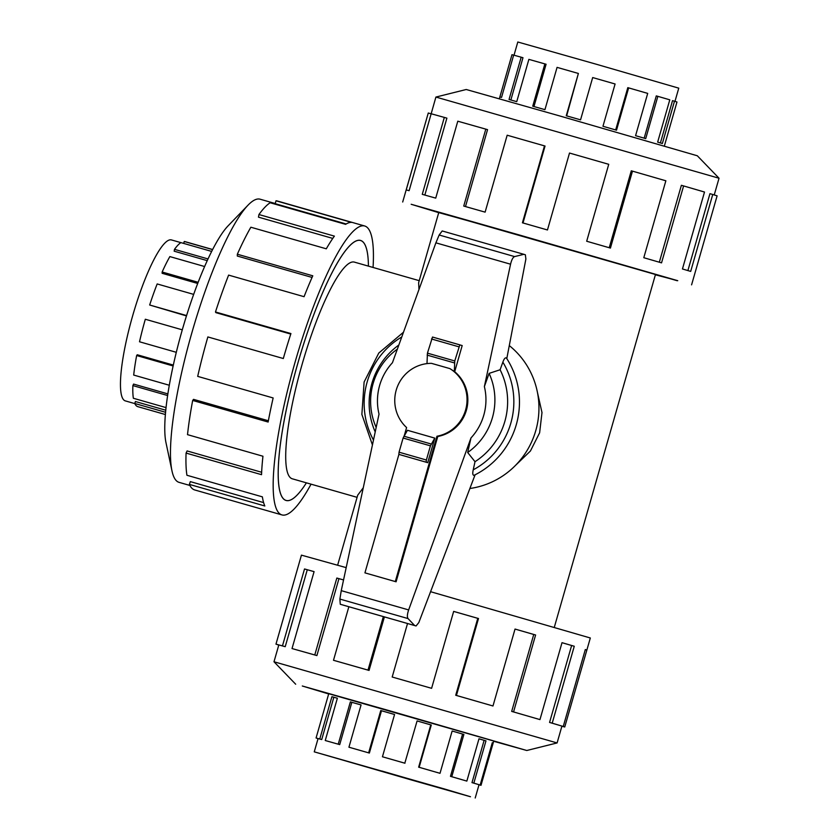 <?xml version="1.0" encoding="UTF-8"?>
<svg xmlns="http://www.w3.org/2000/svg" width="840" height="840" viewBox="0 0 840 840"><rect width="100%" height="100%" fill="white"/><g stroke="black" fill="none" stroke-linecap="round" stroke-linejoin="round"><path stroke-width="1.26" d="M363.269 487.788L357.714 495.169L337.628 565.204M554.295 627.333L655.473 274.502L438.806 212.373L418.635 282.702L418.971 289.485M354.396 262.122A112.697 22.082 106 0 0 354.333 262.101A112.697 22.082 106 0 0 302.148 364.214A112.697 22.082 106 0 0 292.268 478.79A112.697 22.082 106 0 0 292.331 478.81A112.697 22.082 106 0 0 292.404 478.832M521.787 235.736L438.743 212.594L521.777 235.736L677.135 280.707L521.787 235.736M286.062 500.419A135.198 26.492 106 0 0 286.146 500.441A135.198 26.492 106 0 0 306.401 482.832A135.24 26.492 -74 0 1 286.135 500.483A135.24 26.492 -74 0 1 297.969 362.764A135.24 26.492 -74 0 1 360.528 240.429A135.24 26.492 -74 0 1 368.413 266.133A135.198 26.492 106 0 0 360.591 240.503A135.198 26.492 106 0 0 360.518 240.471A135.198 26.492 106 0 0 297.927 362.964A135.198 26.492 106 0 0 286.062 500.419M537.442 392.385L541.989 412.566L539.626 432.8L530.418 451.017L515.55 465.339M514.017 55.209L517.808 42L596.526 64.302L678.762 88.158L674.972 101.367M664.346 146.044L676.977 101.997L674.489 101.22L662.361 143.504L657.657 142.118L669.784 99.823L657.846 96.338L645.719 138.621L635.575 135.681L647.703 93.398L628.646 87.885L616.518 130.179L602.962 126.273L615.09 83.989L592.683 77.553L580.555 119.837L566.255 115.752L578.382 73.458L557.067 67.368L544.94 109.662L532.739 106.186L544.866 63.903L528.875 59.367L516.747 101.651L509.05 99.487L521.178 57.204L522.974 57.718L510.856 99.992M544.866 63.903L546.084 64.249L533.967 106.533M521.178 57.204L513.66 55.115L501.543 97.409L499.884 96.978L511.98 54.684L499.349 98.732M381.854 771.015L460.772 793.863L381.854 771.015M410.435 779.688L470.484 796.74L445.82 789.369L314.255 751.842L410.435 779.688M478.968 738.812L484.124 740.324L471.996 782.618L478.149 784.445L480.155 785.022L492.282 742.728L493.164 743.022L481.005 785.316L479 784.791M440.013 773.315L418.645 767.162L430.773 724.878L417.092 720.941L431.277 725.014L419.149 767.298L440.013 773.315L452.141 731.021L462.588 734.055L450.461 776.339L465.171 780.612L466.851 781.095L478.979 738.801L485.971 740.849L473.844 783.143L480.155 785.022M369.369 753.05L348.936 747.212L369.369 753.05L381.497 710.755L380.762 710.535L394.569 714.483L382.442 756.777L404.806 763.193L417.092 720.941M382.442 756.777L404.964 763.224M452.141 731.021L463.89 734.423L451.763 776.706L466.851 781.095M134.831 403.61L125.37 400.901A83.717 16.401 -74 0 1 132.699 315.651A83.717 16.401 -74 0 1 136.952 301.749A83.717 16.401 -74 0 1 171.423 239.925L180.884 242.624M165.596 412.293L134.768 403.483L135.418 401.531L165.795 410.225M167.643 395.535L132.877 385.592L133.581 384.08L167.885 393.897M173.135 365.967L136.647 355.53L137.256 354.764L173.334 365.085M182.291 329.826L145.32 319.252A85.827 16.811 106 0 0 139.514 341.775L176.305 352.306M136.647 355.53A85.827 16.811 106 0 0 133.697 375.06L169.312 385.256M132.877 385.592A85.827 16.811 106 0 0 133.361 398.255L166.068 407.61M134.768 403.483A85.827 16.811 106 0 0 137.802 406.655L165.396 414.54M719.029 178.238L697.326 155.778L559.23 115.805L466.221 89.502L435.918 97.062L719.029 178.238L714.242 194.933M438.721 212.667L411.169 204.278L518.962 234.885L677.754 280.686L655.389 274.796M691.582 284.855L717.108 195.846L712.75 194.481L690.69 271.404L682.448 268.968L704.508 192.034L683.602 185.934L661.542 262.857L643.797 257.712L665.857 180.789L632.478 171.14L610.428 248.073L586.688 241.238L608.738 164.315L569.51 153.048L547.46 229.971L522.428 222.799L544.488 145.877L545.045 146.044L522.995 222.968M632.478 171.14L631.281 170.814L609.231 247.727M683.602 185.934L681.387 185.304L659.327 262.216M712.75 194.481L709.947 193.683L687.897 270.575M493.742 741.027L328.734 693.714M493.668 741.269L526.795 750.498L557.099 742.938L273.987 661.763L278.806 644.973M526.795 750.498L388.7 710.514L302.306 685.997L328.671 693.956M346.185 567.63L301.434 555.146L275.971 644.154L282.461 645.887L304.521 568.964L314.087 571.63L292.026 648.553L314.78 654.969L336.84 578.046L343.55 579.947L336.84 578.046M277.452 644.669L278.775 645.047L277.473 644.585M348.863 606.732L333.501 660.282L368.004 670.11L383.355 616.602M333.501 660.282L369.054 670.425L384.405 616.896M292.026 648.553L316.89 655.578L338.951 578.655M314.076 571.651L304.521 568.964M275.971 644.154L285.222 646.684L307.272 569.762M189.903 485.457L179.078 482.36A147.263 28.854 -74 0 1 171.98 470.862A147.263 28.854 -74 0 1 191.972 332.399A147.263 28.854 -74 0 1 247.989 205.202A147.263 28.854 -74 0 1 260.085 199.196L275.247 203.532M171.98 470.862L166.005 442.764A120.215 23.552 -74 0 1 182.322 329.721A120.215 23.552 -74 0 1 228.049 225.887L247.989 205.202M311.052 484.166A150.266 29.442 -74 0 1 281.998 514.931A150.266 29.442 -74 0 1 295.155 361.904A150.266 29.442 -74 0 1 364.665 225.981A150.266 29.442 -74 0 1 373.055 267.456M364.665 225.981L277.368 201.012A150.266 29.442 106 0 0 276.003 200.791L351.445 222.38A150.266 29.442 106 0 0 345.597 224.343L270.144 202.755A150.266 29.442 106 0 0 258.941 214.536L334.383 236.124A150.266 29.442 106 0 0 326.298 248.808L250.856 227.22A150.266 29.442 106 0 0 237.342 254.226L312.784 275.804A150.266 29.442 106 0 0 304.07 296.688L228.617 275.111A150.266 29.442 106 0 0 215.481 311.976L290.923 333.564A150.266 29.442 106 0 0 283.311 358.522L207.858 336.935A150.266 29.442 106 0 0 197.694 376.373L273.147 397.961A150.266 29.442 106 0 0 268.128 422.037L192.675 400.449L193.547 399.357L268.37 420.756M215.481 311.976L215.891 312.648L290.766 334.068M237.342 254.226L237.31 256.043L312.06 277.431M258.941 214.536L258.478 217.161L332.776 238.413M276.003 200.791L275.195 203.69L346.164 223.986M396.092 581.795L364.928 572.859L395.294 581.553L436.957 436.244L437.766 436.485L396.092 581.795L395.294 581.553M436.957 436.244A36.803 36.088 -73.1 0 0 466.379 406.707A36.803 36.088 -73.1 0 0 449.873 368.603L454.692 371.721A36.803 36.088 106.9 0 1 466.631 409.406A36.803 36.088 106.9 0 1 437.766 436.485M449.873 368.603L431.487 363.353A36.803 36.088 -73.1 0 0 397.288 386.946A36.803 36.088 -73.1 0 0 406.602 427.56L404.324 435.498M398.906 454.398L364.928 572.859M427.739 462.672L434.784 438.113L407.453 430.29L403.106 438.029L399.042 452.193L398.853 454.377L427.739 462.672L426.185 462.2L426.374 460.016L430.437 445.841L434.784 438.113M454.314 371.606L454.766 360.959L459.827 344.852L432.506 337.04L427.445 353.147L426.993 363.605M427.151 355.12L454.471 362.933M523.866 254.321L442.207 230.958L439.163 235.001L435.887 242.834L392.427 362.744A55.23 54.159 -73.1 0 0 379.029 414.099L341.26 590.646L339.875 599.067L340.274 604.264L416.062 625.957L414.645 625.538L408.03 618.566C407.001 617.096 407.211 614.219 408.649 609.924L470.988 437.923L467.681 452.508L475.01 461.695L473.225 469.833A76.209 74.729 -73.1 0 0 502.856 362.145L500.105 369.757L489.101 373.38L484.376 386.568L510.562 264.201C511.613 259.802 512.967 257.26 514.605 256.589L523.866 254.321L525.346 254.762L525.882 259.046L506.856 358.26L506.31 357.851A80.504 78.939 -73.1 0 1 473.834 475.43L474.894 475.335L418.814 622.577L416.062 625.957L340.515 604.349M473.372 469.193C472.322 473.655 472.679 475.661 474.432 475.219M432.506 337.04L462.189 345.566L454.692 371.721M431.225 444.024L403.893 436.202M506.709 358.344C505.459 357.021 504.105 358.502 502.635 362.786M414.645 625.538L340.274 604.264M398.853 345.009A70.508 69.132 -73.1 0 0 375.218 431.918M469.886 488.492A80.504 78.939 -73.1 0 0 536.004 429.786A80.504 78.939 -73.1 0 0 509.292 345.597M467.681 452.508A63.273 62.045 -73.1 0 0 489.101 373.38M475.01 461.695A70.508 69.132 -73.1 0 0 500.105 369.757M397.362 349.125A63.273 62.045 -73.1 0 0 376.183 427.423M192.675 400.449A150.266 29.442 106 0 0 187.509 434.647L262.952 456.236A150.266 29.442 106 0 0 261.534 474.673L186.081 453.086L187.089 450.933L261.639 472.259M186.081 453.086A150.266 29.442 106 0 0 186.921 475.262L262.374 496.85A150.266 29.442 106 0 0 264.831 505.985L189.389 484.407L190.323 481.625L263.603 502.593M189.389 484.407A150.266 29.442 106 0 0 194.702 489.951L281.998 514.931M285.222 646.684L282.461 645.887M316.89 655.578L314.78 654.969M369.054 670.425L368.004 670.11M407.526 623.511L392.185 677.019L431.603 688.317L453.663 611.394L478.495 618.524L456.435 695.457L455.721 695.258L477.771 618.335L453.663 611.404M477.771 618.335L478.495 618.524M392.185 677.019L431.603 688.317M455.721 695.258L492.975 705.978L515.035 629.055L535.605 634.998L513.555 711.932L511.686 711.396L533.746 634.473L515.025 629.066M533.746 634.473L535.605 634.998M456.435 695.457L492.975 705.978M511.686 711.396L539.962 719.597L562.013 642.674L574.266 646.254L552.206 723.177L549.57 722.432L571.63 645.509L562.013 642.684M571.63 645.509L574.266 646.254M513.555 711.932L539.962 719.597M549.57 722.432L563.251 726.474L585.312 649.551L586.856 650.066L564.743 726.989L561.908 726.17M585.291 649.625L586.803 650.066M552.206 723.177L563.251 726.474M564.743 726.989L561.887 726.254M586.856 650.066L590.321 637.99L430.574 591.696M544.488 145.877L507.171 135.219L485.111 212.142L463.743 206.062L485.804 129.139L487.546 129.644L465.486 206.556M485.804 129.139L457.79 121.202L435.729 198.125L422.268 194.334L444.329 117.411L446.891 118.146L424.841 195.059M444.329 117.411L431.172 113.757L409.112 190.68L406.214 189.934L428.274 113.011L431.141 113.841L435.907 97.062M428.274 113.011L402.696 202.01M212.604 249.512L185.021 241.626A85.827 16.811 106 0 0 184.233 241.5L183.697 243.422M211.638 251.412L180.894 242.613A85.827 16.811 106 0 0 174.489 249.344L174.163 251.181L207.218 260.631M204.593 266.522L169.869 256.589A85.827 16.811 106 0 0 162.152 272.013L162.131 273.294L197.694 283.458M193.652 294.378L157.174 283.941A85.827 16.811 106 0 0 149.667 305.004L186.459 315.913M149.667 305.004L186.564 315.556M162.152 272.013L198.135 282.303M174.489 249.344L208.005 258.93M184.233 241.5L212.562 249.596M450.461 776.339L451.763 776.706M471.996 782.618L473.844 783.143M475.209 798L479.031 784.697L481.005 785.316M316.921 738.297L318.056 738.623L316.932 738.255M321.709 739.547L316.071 738.003L321.709 739.547L333.837 697.263L331.905 696.707L337.365 698.229L325.248 740.513L339.717 744.607L351.844 702.324L350.364 701.894L361.064 704.928L348.936 747.212M339.717 744.607L325.248 740.513M368.644 752.829L380.762 710.535M338.237 744.177L350.364 701.894M319.778 738.99L331.905 696.707M328.744 693.693L316.071 738.003M337.365 698.24L333.837 697.263M361.053 704.928L351.844 702.324M394.569 714.494L381.497 710.755M462.588 734.055L463.89 734.423M484.124 740.324L485.971 740.849M492.272 742.78L493.132 743.022M513.649 55.157L512.012 54.684M674.489 101.22L672.525 100.653L660.408 142.926M657.846 96.338L656.292 95.897L644.165 138.169M628.646 87.885L627.805 87.654L615.678 129.938M566.654 115.857L578.382 73.458M426.185 462.2L398.853 454.377M431.508 338.982L458.829 346.794M427.445 353.147L454.766 360.959M426.374 460.016L399.042 452.193M430.437 445.841L403.106 438.029M408.03 618.566L339.875 599.067M514.605 256.589L439.163 235.001M510.562 264.201L435.887 242.834M408.649 609.924L341.26 590.646M401.772 336.956A76.209 74.729 -73.1 0 0 373.475 440.055M470.988 437.923A55.23 54.159 -73.1 0 0 484.376 386.568M419.223 280.665L354.333 262.101M285.506 500.262L286.146 500.441M493.742 741.006L493.164 743.022M295.68 684.222L273.987 661.763M403.494 332.209L378.777 353.052L364.108 382.032L361.872 414.414L372.435 444.948M557.099 742.938L561.928 726.096M318.066 738.57L314.255 751.842M359.877 240.293L360.518 240.471M357.084 497.332L292.331 478.81"/></g></svg>

